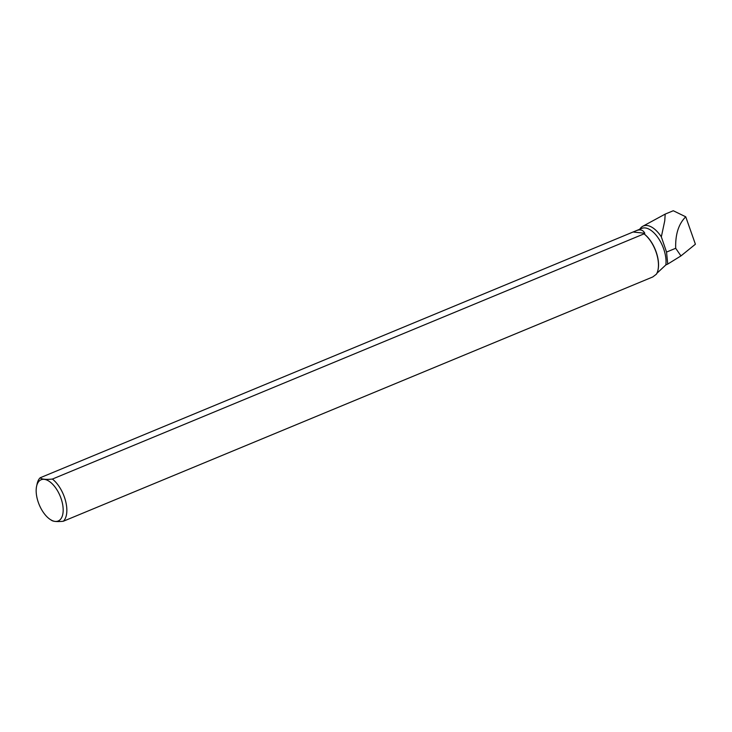 <?xml version="1.0" encoding="UTF-8"?>
<svg xmlns="http://www.w3.org/2000/svg" width="732" height="732" viewBox="0 0 732 732"><rect width="100%" height="100%" fill="white"/><g stroke="black" fill="none" stroke-linecap="round" stroke-linejoin="round"><path stroke-width="1.1" d="M666.541 252.073L667.74 264.078L680.952 255.916L695.4 244.223L685.747 216.809C678.619 223.873 675.27 234.368 675.691 248.285L666.541 252.073L661.335 236.866L664.757 220.78L665.196 214.092L673.294 210.743L685.747 216.809M680.952 255.916L675.691 248.285M661.335 236.866A26.16 13.277 -112.5 0 0 642.742 226.289A26.16 13.277 -112.5 0 0 639.805 229.153L639.759 229.235M36.6 486.268A22.317 11.328 67.5 0 1 48.605 480.951A22.317 11.328 67.5 0 1 62.037 501.704A22.317 11.328 67.5 0 1 50.417 519.592A22.317 11.328 67.5 0 1 40.992 508.502A22.317 11.328 67.5 0 1 36.6 486.268L37.149 483.742A24.943 12.664 67.5 0 1 40.214 477.758L641.781 228.393A24.549 12.462 -112.5 0 1 658.626 238.595A24.549 12.462 -112.5 0 1 665.836 264.938L656.65 273.53M644.004 233.865L52.393 479.067A24.943 12.664 67.5 0 1 65.578 500.999A24.943 12.664 67.5 0 1 63.3 521.257L652.752 276.961L656.43 274.161A24.943 12.664 -112.5 0 0 657.977 270.071A24.943 12.664 -112.5 0 0 644.004 233.865L644.801 233.27C643.108 229.958 640.271 229.098 636.291 230.672M658.013 269.888A24.549 12.462 -112.5 0 0 658.059 269.696A24.549 12.462 -112.5 0 0 643.803 233.682M667.74 264.078L665.836 264.938M52.393 479.067C45.677 479.734 41.614 479.295 40.214 477.758M51.13 519.949C52.521 521.486 56.584 521.925 63.3 521.257M644.801 233.27L633.647 232.071M642.742 226.289L665.187 214.101M50.417 519.592L51.743 520.443"/></g></svg>

